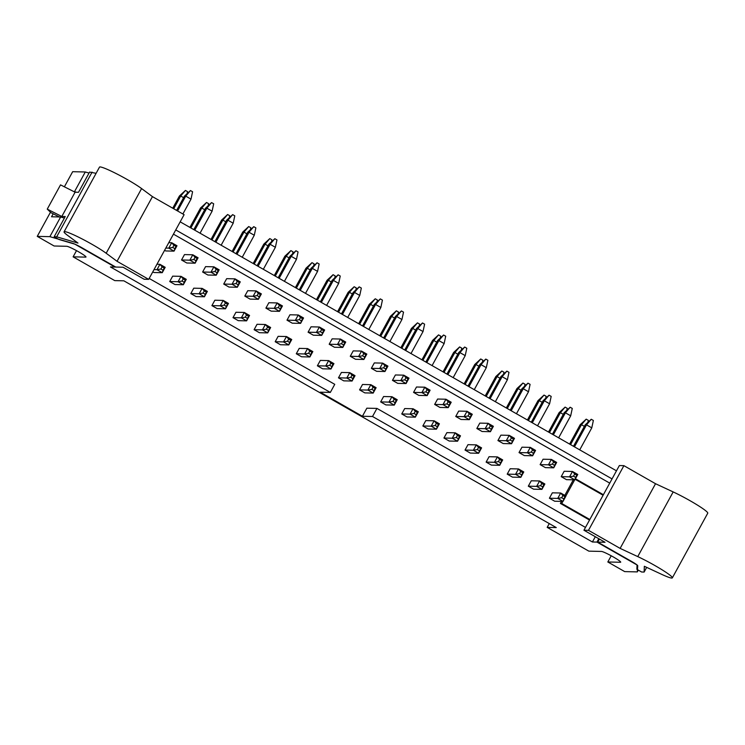 <?xml version="1.0" encoding="UTF-8"?>
<svg xmlns="http://www.w3.org/2000/svg" width="745" height="745" viewBox="0 0 745 745"><rect width="100%" height="100%" fill="white"/><g stroke="black" fill="none" stroke-linecap="round" stroke-linejoin="round"><path stroke-width="1.12" d="M162.121 266.859L160.939 269.01L163.053 270.221L164.226 268.06L162.121 266.859L159.914 264.307L165.185 267.315L164.226 268.06M165.185 267.315L162.233 272.698L153.898 272.512L152.781 271.878M163.053 270.221L162.233 272.698L156.962 269.69L154.019 269.625M156.962 264.233L159.914 264.307L156.962 269.69L160.939 269.01M183.605 197.686L180.681 196.019L173.715 208.749M179.424 195.991L185.43 190.441L180.681 196.019L179.424 195.991L172.738 208.2M187.172 193.374L187.535 191.642L185.43 190.441M183.214 278.891L182.031 281.051L184.145 282.253L185.328 280.101L183.214 278.891L181.007 276.339L186.278 279.347L185.328 280.101M186.278 279.347L183.326 284.739L175 284.553L169.72 281.545L178.055 281.731L182.031 281.051M184.145 282.253L183.326 284.739L178.055 281.731L181.007 276.339L172.672 276.153L169.72 281.545M204.698 209.718L201.774 208.051L190.878 227.951M200.517 208.023L206.523 202.482L201.774 208.051L200.517 208.023L189.91 227.402M208.265 205.415L208.628 203.683L206.523 202.482M204.307 290.932L203.124 293.092L205.238 294.294L206.421 292.133L204.307 290.932L202.1 288.38L207.371 291.388L206.421 292.133M207.371 291.388L204.419 296.78L196.093 296.585L190.813 293.577L199.148 293.772L203.124 293.092M205.238 294.294L204.419 296.78L199.148 293.772L202.1 288.38L193.765 288.185L190.813 293.577M225.791 221.759L222.876 220.092L211.971 239.992M221.61 220.064L227.616 214.513L222.876 220.092L221.61 220.064L211.003 239.434M229.358 217.456L229.73 215.724L227.616 214.513M225.4 302.973L224.217 305.124L226.331 306.325L227.514 304.174L225.4 302.973L223.193 300.412L228.464 303.42L227.514 304.174M228.464 303.42L225.512 308.812L217.186 308.626L211.906 305.618L220.241 305.804L224.217 305.124M226.331 306.325L225.512 308.812L220.241 305.804L223.193 300.412L214.858 300.226L211.906 305.618M246.884 233.79L243.969 232.123L233.073 252.034M242.702 232.095L248.709 226.555L243.969 232.123L242.702 232.095L232.095 251.475M250.45 229.488L250.823 227.756L248.709 226.555M246.493 315.005L245.31 317.165L247.424 318.366L248.606 316.206L246.493 315.005L244.286 312.453L249.556 315.461L248.606 316.206M249.556 315.461L246.604 320.853L238.279 320.667L232.999 317.649L241.333 317.845L245.31 317.165M247.424 318.366L246.604 320.853L241.333 317.845L244.286 312.453L235.951 312.267L232.999 317.649M267.976 245.831L265.062 244.164L254.166 264.065M263.795 244.137L269.802 238.596L265.062 244.164L263.795 244.137L253.188 263.516M271.543 241.529L271.916 239.797L269.802 238.596M267.585 327.046L266.412 329.197L268.517 330.408L269.699 328.247L267.585 327.046L265.378 324.494L270.649 327.502L269.699 328.247M270.649 327.502L267.697 332.894L259.372 332.698L254.101 329.69L262.426 329.877L266.412 329.197M268.517 330.408L267.697 332.894L262.426 329.877L265.378 324.494L257.044 324.298L254.101 329.69M289.069 257.872L286.154 256.206L275.259 276.106M284.888 256.178L290.895 250.627L286.154 256.206L284.888 256.178L274.281 275.548M292.636 253.57L293.008 251.829L290.895 250.627M288.678 339.077L287.505 341.238L289.609 342.439L290.792 340.288L288.678 339.077L286.471 336.526L291.742 339.534L290.792 340.288M291.742 339.534L288.79 344.926L280.465 344.739L275.194 341.731L283.519 341.918L287.505 341.238M289.609 342.439L288.79 344.926L283.519 341.918L286.471 336.526L278.136 336.34L275.194 341.731M310.162 269.904L307.247 268.237L296.352 288.138M305.981 268.209L311.987 262.668L307.247 268.237L305.981 268.209L295.374 287.589M313.729 265.602L314.101 263.87L311.987 262.668M309.771 351.119L308.598 353.279L310.702 354.48L311.885 352.32L309.771 351.119L307.564 348.567L312.835 351.575L311.885 352.32M312.835 351.575L309.883 356.967L301.557 356.771L296.287 353.763L304.612 353.959L308.598 353.279M310.702 354.48L309.883 356.967L304.612 353.959L307.564 348.567L299.239 348.371L296.287 353.763M331.255 281.945L328.34 280.278L317.445 300.179M327.074 280.25L333.08 274.7L328.34 280.278L327.074 280.25L316.467 299.62M334.822 277.643L335.194 275.911L333.08 274.7M330.873 363.16L329.69 365.311L331.795 366.512L332.978 364.361L330.873 363.16L328.657 360.599L333.928 363.616L332.978 364.361M333.928 363.616L330.976 368.999L322.65 368.812L317.379 365.804L325.705 365.991L329.69 365.311M331.795 366.512L330.976 368.999L325.705 365.991L328.657 360.599L320.331 360.412L317.379 365.804M352.357 293.986L349.433 292.319L338.537 312.22M348.166 292.282L354.173 286.741L349.433 292.319L348.166 292.282L337.56 311.661M355.914 289.675L356.287 287.942L354.173 286.741M351.966 375.191L350.783 377.352L352.888 378.553L354.071 376.402L351.966 375.191L349.75 372.64L355.02 375.648L354.071 376.402M355.02 375.648L352.078 381.04L343.743 380.853L338.472 377.836L346.798 378.032L350.783 377.352M352.888 378.553L352.078 381.04L346.798 378.032L349.75 372.64L341.424 372.453L338.472 377.836M373.45 306.018L370.526 304.351L359.63 324.252M369.259 304.323L375.266 298.782L370.526 304.351L369.259 304.323L358.652 323.703M377.007 301.716L377.38 299.984L375.266 298.782M373.059 387.232L371.876 389.384L373.981 390.594L375.163 388.434L373.059 387.232L370.842 384.681L376.113 387.689L375.163 388.434M376.113 387.689L373.171 393.081L364.836 392.885L359.565 389.877L367.89 390.063L371.876 389.384M373.981 390.594L373.171 393.081L367.89 390.063L370.842 384.681L362.517 384.485L359.565 389.877M394.543 318.059L391.619 316.392L380.723 336.293M390.361 316.364L396.368 310.814L391.619 316.392L390.361 316.364L379.745 335.734M398.1 313.757L398.473 312.015L396.368 310.814M394.152 399.264L392.969 401.425L395.074 402.626L396.256 400.475L394.152 399.264L391.935 396.713L397.215 399.72L396.256 400.475M397.215 399.72L394.263 405.112L385.929 404.926L380.658 401.918L388.983 402.104L392.969 401.425M395.074 402.626L394.263 405.112L388.983 402.104L391.935 396.713L383.61 396.526L380.658 401.918M415.635 330.091L412.711 328.424L401.816 348.325M411.454 328.396L417.461 322.855L412.711 328.424L411.454 328.396L400.847 347.775M419.193 325.788L419.565 324.056L417.461 322.855M415.244 411.305L414.062 413.466L416.176 414.667L417.349 412.507L415.244 411.305L413.028 408.754L418.308 411.762L417.349 412.507M418.308 411.762L415.356 417.153L407.021 416.958L401.751 413.95L410.076 414.146L414.062 413.466M416.176 414.667L415.356 417.153L410.076 414.146L413.028 408.754L404.703 408.558L401.751 413.95M436.728 342.132L433.804 340.465L422.909 360.366M432.547 340.437L438.554 334.887L433.804 340.465L432.547 340.437L421.94 359.807M440.286 337.83L440.658 336.097L438.554 334.887M436.337 423.346L435.154 425.497L437.268 426.699L438.442 424.548L436.337 423.346L434.121 420.785L439.401 423.803L438.442 424.548M439.401 423.803L436.449 429.185L428.114 428.999L422.843 425.991L431.178 426.177L435.154 425.497M437.268 426.699L436.449 429.185L431.178 426.177L434.121 420.785L425.795 420.599L422.843 425.991M457.821 354.173L454.897 352.506L444.001 372.407M453.64 352.469L459.646 346.928L454.897 352.506L453.64 352.469L443.033 371.848M461.379 349.861L461.751 348.129L459.646 346.928M457.43 435.378L456.247 437.538L458.361 438.74L459.535 436.589L457.43 435.378L455.214 432.826L460.494 435.834L459.535 436.589M460.494 435.834L457.542 441.226L449.207 441.04L443.936 438.023L452.271 438.218L456.247 437.538M458.361 438.74L457.542 441.226L452.271 438.218L455.214 432.826L446.888 432.64L443.936 438.023M478.914 366.205L475.99 364.538L465.094 384.439M474.733 364.51L480.739 358.969L475.99 364.538L474.733 364.51L464.126 383.889M482.471 361.902L482.844 360.17L480.739 358.969M478.523 447.419L477.34 449.57L479.454 450.781L480.627 448.62L478.523 447.419L476.316 444.867L481.587 447.875L480.627 448.62M481.587 447.875L478.635 453.267L470.3 453.072L465.029 450.064L473.364 450.25L477.34 449.57M479.454 450.781L478.635 453.267L473.364 450.25L476.316 444.867L467.981 444.672L465.029 450.064M500.007 378.246L497.083 376.579L486.187 396.48M495.825 376.551L501.832 371.001L497.083 376.579L495.825 376.551L485.219 395.921M503.573 373.943L503.937 372.211L501.832 371.001M499.616 459.46L498.433 461.611L500.547 462.813L501.73 460.661L499.616 459.46L497.409 456.899L502.679 459.907L501.73 460.661M502.679 459.907L499.727 465.299L491.402 465.113L486.122 462.105L494.457 462.291L498.433 461.611M500.547 462.813L499.727 465.299L494.457 462.291L497.409 456.899L489.074 456.713L486.122 462.105M521.1 390.278L518.175 388.611L507.28 408.511M516.918 388.583L522.925 383.042L518.175 388.611L516.918 388.583L506.311 407.962M524.666 385.975L525.029 384.243L522.925 383.042M520.708 471.492L519.526 473.652L521.64 474.854L522.822 472.693L520.708 471.492L518.501 468.94L523.772 471.948L522.822 472.693M523.772 471.948L520.82 477.34L512.495 477.145L507.215 474.137L515.549 474.332L519.526 473.652M521.64 474.854L520.82 477.34L515.549 474.332L518.501 468.94L510.167 468.754L507.215 474.137M542.192 402.319L539.278 400.652L528.382 420.553M538.011 400.624L544.018 395.074L539.278 400.652L538.011 400.624L527.404 419.994M545.759 398.016L546.132 396.284L544.018 395.074M541.801 483.533L540.619 485.684L542.732 486.895L543.915 484.734L541.801 483.533L539.594 480.972L544.865 483.989L543.915 484.734M544.865 483.989L541.913 489.372L533.588 489.186L528.307 486.178L536.642 486.364L540.619 485.684M542.732 486.895L541.913 489.372L536.642 486.364L539.594 480.972L531.26 480.786L528.307 486.178M563.285 414.36L560.37 412.693L549.475 432.594M559.104 412.665L565.11 407.115L560.37 412.693L559.104 412.665L548.497 432.035M566.852 410.048L567.224 408.316L565.11 407.115M562.894 495.565L561.711 497.725L563.825 498.926L565.008 496.775L562.894 495.565L560.687 493.013L565.958 496.021L565.008 496.775M565.958 496.021L563.006 501.413L554.68 501.227L549.4 498.219L557.735 498.405L561.711 497.725M563.825 498.926L563.006 501.413L557.735 498.405L560.687 493.013L552.352 492.827L549.4 498.219M584.378 426.391L581.463 424.724L570.568 444.625M580.197 424.697L586.203 419.156L581.463 424.724L580.197 424.697L569.59 444.076M587.945 422.089L588.317 420.357L586.203 419.156M173.92 245.301L172.747 247.452L174.851 248.653L176.034 246.502L173.92 245.301L171.713 242.74L176.984 245.757L176.034 246.502M177.608 210.975L185.728 196.131L184.471 196.103L190.478 190.552L185.728 196.131L191.009 199.139L182.879 213.983M176.984 245.757L174.032 251.139L165.707 250.953L164.589 250.311M174.851 248.653L174.032 251.139L168.761 248.132L165.818 248.066M168.77 242.674L171.713 242.74L168.761 248.132L172.747 247.452M176.63 210.416L184.471 196.103M191.009 199.139L192.583 191.763L190.478 190.552M195.022 257.332L193.84 259.493L195.944 260.694L197.127 258.543L195.022 257.332L192.806 254.781L198.077 257.789L197.127 258.543M194.78 230.177L206.831 208.172L205.564 208.144L211.571 202.593L206.831 208.172L212.101 211.18L200.051 233.185M198.077 257.789L195.134 263.181L186.799 262.994L181.529 259.977L189.854 260.173L193.84 259.493M195.944 260.694L195.134 263.181L189.854 260.173L192.806 254.781L184.481 254.594L181.529 259.977M193.802 229.618L205.564 208.144M212.101 211.18L213.685 203.795L211.571 202.593M216.115 269.373L214.933 271.525L217.037 272.735L218.22 270.575L216.115 269.373L213.899 266.822L219.17 269.83L218.22 270.575M215.873 242.218L227.923 220.203L226.657 220.175L232.663 214.635L227.923 220.203L233.194 223.211L221.144 245.226M219.17 269.83L216.227 275.222L207.892 275.026L202.621 272.018L210.947 272.204L214.933 271.525M217.037 272.735L216.227 275.222L210.947 272.204L213.899 266.822L205.573 266.626L202.621 272.018M214.895 241.659L226.657 220.175M233.194 223.211L234.777 215.836L232.663 214.635M237.208 281.405L236.025 283.566L238.13 284.767L239.313 282.616L237.208 281.405L234.992 278.853L240.272 281.861L239.313 282.616M236.966 254.25L249.016 232.244L247.75 232.217L253.756 226.666L249.016 232.244L254.287 235.252L242.237 257.258M240.272 281.861L237.32 287.253L228.985 287.067L223.714 284.059L232.04 284.245L236.025 283.566M238.13 284.767L237.32 287.253L232.04 284.245L234.992 278.853L226.666 278.667L223.714 284.059M235.988 253.7L247.75 232.217M254.287 235.252L255.87 227.877L253.756 226.666M258.301 293.446L257.118 295.607L259.232 296.808L260.405 294.647L258.301 293.446L256.084 290.895L261.365 293.903L260.405 294.647M258.059 266.291L270.109 244.276L268.843 244.248L274.849 238.707L270.109 244.276L275.38 247.293L263.33 269.299M261.365 293.903L258.413 299.294L250.078 299.099L244.807 296.091L253.132 296.287L257.118 295.607M259.232 296.808L258.413 299.294L253.132 296.287L256.084 290.895L247.759 290.699L244.807 296.091M257.081 265.732L268.843 244.248M275.38 247.293L276.963 239.909L274.849 238.707M279.394 305.487L278.211 307.638L280.325 308.84L281.498 306.689L279.394 305.487L277.177 302.926L282.457 305.944L281.498 306.689M279.151 278.323L291.202 256.317L289.935 256.289L295.942 250.739L291.202 256.317L296.473 259.325L284.422 281.34M282.457 305.944L279.505 311.326L271.171 311.14L265.9 308.132L274.235 308.318L278.211 307.638M280.325 308.84L279.505 311.326L274.235 308.318L277.177 302.926L268.852 302.74L265.9 308.132M278.174 277.773L289.935 256.289M296.473 259.325L298.056 251.95L295.942 250.739M300.486 317.519L299.304 319.679L301.418 320.881L302.591 318.73L300.486 317.519L298.27 314.967L303.55 317.975L302.591 318.73M300.244 290.364L312.295 268.358L311.028 268.33L317.035 262.78L312.295 268.358L317.566 271.366L305.515 293.372M303.55 317.975L300.598 323.367L292.263 323.181L286.993 320.164L295.327 320.359L299.304 319.679M301.418 320.881L300.598 323.367L295.327 320.359L298.27 314.967L289.945 314.781L286.993 320.164M299.267 289.805L311.028 268.33M317.566 271.366L319.149 263.981L317.035 262.78M321.579 329.56L320.397 331.711L322.51 332.922L323.684 330.761L321.579 329.56L319.372 327.008L324.643 330.016L323.684 330.761M321.337 302.405L333.387 280.39L332.121 280.362L338.128 274.821L333.387 280.39L338.658 283.398L326.608 305.413M324.643 330.016L321.691 335.408L313.356 335.213L308.085 332.205L316.42 332.391L320.397 331.711M322.51 332.922L321.691 335.408L316.42 332.391L319.372 327.008L311.038 326.813L308.085 332.205M320.359 301.846L332.121 280.362M338.658 283.398L340.242 276.022L338.128 274.821M342.672 341.592L341.489 343.752L343.603 344.954L344.786 342.802L342.672 341.592L340.465 339.04L345.736 342.048L344.786 342.802M342.43 314.437L354.48 292.431L353.214 292.403L359.22 286.853L354.48 292.431L359.751 295.439L347.701 317.445M345.736 342.048L342.784 347.44L334.458 347.254L329.178 344.246L337.513 344.432L341.489 343.752M343.603 344.954L342.784 347.44L337.513 344.432L340.465 339.04L332.13 338.854L329.178 344.246M341.461 313.887L353.214 292.403M359.751 295.439L361.334 288.064L359.22 286.853M363.765 353.633L362.582 355.793L364.696 356.995L365.879 354.834L363.765 353.633L361.558 351.081L366.829 354.089L365.879 354.834M363.523 326.478L375.573 304.463L374.316 304.435L380.322 298.894L375.573 304.463L380.844 307.48L368.794 329.486M366.829 354.089L363.877 359.481L355.551 359.286L350.271 356.278L358.606 356.473L362.582 355.793M364.696 356.995L363.877 359.481L358.606 356.473L361.558 351.081L353.223 350.886L350.271 356.278M362.554 325.919L374.316 304.435M380.844 307.48L382.427 300.095L380.322 298.894M384.858 365.674L383.675 367.825L385.789 369.026L386.972 366.875L384.858 365.674L382.651 363.113L387.922 366.13L386.972 366.875M384.616 338.509L396.666 316.504L395.409 316.476L401.415 310.935L396.666 316.504L401.937 319.512L389.886 341.527M387.922 366.13L384.969 371.513L376.644 371.327L371.364 368.319L379.699 368.505L383.675 367.825M385.789 369.026L384.969 371.513L379.699 368.505L382.651 363.113L374.316 362.927L371.364 368.319M383.647 337.96L395.409 316.476M401.937 319.512L403.52 312.136L401.415 310.935M405.951 377.706L404.768 379.866L406.882 381.067L408.064 378.916L405.951 377.706L403.743 375.154L409.014 378.162L408.064 378.916M405.708 350.55L417.759 328.545L416.502 328.517L422.508 322.967L417.759 328.545L423.03 331.553L410.989 353.558M409.014 378.162L406.062 383.554L397.737 383.368L392.457 380.35L400.791 380.546L404.768 379.866M406.882 381.067L406.062 383.554L400.791 380.546L403.743 375.154L395.409 374.968L392.457 380.35M404.74 349.992L416.502 328.517M423.03 331.553L424.613 324.168L422.508 322.967M427.043 389.747L425.87 391.898L427.975 393.109L429.157 390.948L427.043 389.747L424.836 387.195L430.107 390.203L429.157 390.948M426.801 362.591L438.852 340.577L437.594 340.549L443.601 335.008L438.852 340.577L444.132 343.585L432.081 365.599M430.107 390.203L427.155 395.595L418.83 395.399L413.559 392.392L421.884 392.578L425.87 391.898M427.975 393.109L427.155 395.595L421.884 392.578L424.836 387.195L416.502 387L413.559 392.392M425.833 362.033L437.594 340.549M444.132 343.585L445.706 336.209L443.601 335.008M448.136 401.788L446.963 403.939L449.067 405.14L450.25 402.989L448.136 401.788L445.929 399.227L451.2 402.235L450.25 402.989M447.894 374.623L459.944 352.618L458.687 352.59L464.694 347.04L459.944 352.618L465.225 355.626L453.174 377.631M451.2 402.235L448.248 407.627L439.923 407.44L434.652 404.433L442.977 404.619L446.963 403.939M449.067 405.14L448.248 407.627L442.977 404.619L445.929 399.227L437.594 399.041L434.652 404.433M446.925 374.074L458.687 352.59M465.225 355.626L466.798 348.25L464.694 347.04M469.229 413.82L468.056 415.98L470.16 417.181L471.343 415.021L469.229 413.82L467.022 411.268L472.293 414.276L471.343 415.021M468.987 386.664L481.037 364.65L479.78 364.622L485.787 359.081L481.037 364.65L486.317 367.667L474.267 389.672M472.293 414.276L469.341 419.668L461.015 419.472L455.744 416.464L464.07 416.66L468.056 415.98M470.16 417.181L469.341 419.668L464.07 416.66L467.022 411.268L458.697 411.082L455.744 416.464M468.018 386.106L479.78 364.622M486.317 367.667L487.891 360.282L485.787 359.081M490.331 425.861L489.148 428.012L491.253 429.222L492.436 427.062L490.331 425.861L488.115 423.3L493.386 426.317L492.436 427.062M490.089 398.705L502.13 376.691L500.873 376.663L506.879 371.122L502.13 376.691L507.41 379.699L495.36 401.713M493.386 426.317L490.433 431.7L482.108 431.513L476.837 428.505L485.163 428.692L489.148 428.012M491.253 429.222L490.433 431.7L485.163 428.692L488.115 423.3L479.789 423.113L476.837 428.505M489.111 398.147L500.873 376.663M507.41 379.699L508.984 372.323L506.879 371.122M511.424 437.892L510.241 440.053L512.346 441.254L513.529 439.103L511.424 437.892L509.207 435.341L514.478 438.349L513.529 439.103M511.182 410.737L523.232 388.732L521.966 388.704L527.972 383.154L523.232 388.732L528.503 391.74L516.453 413.745M514.478 438.349L511.536 443.741L503.201 443.554L497.93 440.546L506.255 440.733L510.241 440.053M512.346 441.254L511.536 443.741L506.255 440.733L509.207 435.341L500.882 435.154L497.93 440.546M510.204 410.178L521.966 388.704M528.503 391.74L530.086 384.355L527.972 383.154M532.517 449.933L531.334 452.085L533.439 453.295L534.621 451.135L532.517 449.933L530.3 447.382L535.571 450.39L534.621 451.135M532.275 422.778L544.325 400.763L543.058 400.736L549.065 395.195L544.325 400.763L549.596 403.771L537.545 425.786M535.571 450.39L532.628 455.782L524.294 455.586L519.023 452.578L527.348 452.764L531.334 452.085M533.439 453.295L532.628 455.782L527.348 452.764L530.3 447.382L521.975 447.186L519.023 452.578M531.297 422.219L543.058 400.736M549.596 403.771L551.179 396.396L549.065 395.195M553.61 461.974L552.427 464.126L554.531 465.327L555.714 463.176L553.61 461.974L551.393 459.414L556.673 462.422L555.714 463.176M553.367 434.81L565.418 412.804L564.151 412.777L570.158 407.226L565.418 412.804L570.689 415.812L558.638 437.818M556.673 462.422L553.721 467.813L545.387 467.627L540.116 464.619L548.441 464.805L552.427 464.126M554.531 465.327L553.721 467.813L548.441 464.805L551.393 459.414L543.068 459.227L540.116 464.619M552.39 434.26L564.151 412.777M570.689 415.812L572.272 408.437L570.158 407.226M574.702 474.006L573.52 476.167L575.634 477.368L576.807 475.208L574.702 474.006L572.486 471.455L577.766 474.463L576.807 475.208M574.46 446.851L586.511 424.846L585.244 424.808L591.251 419.267L586.511 424.846L591.781 427.853L579.731 449.859M577.766 474.463L574.814 479.854L566.479 479.659L561.208 476.651L569.534 476.847L573.52 476.167M575.634 477.368L574.814 479.854L569.534 476.847L572.486 471.455L564.161 471.268L561.208 476.651M573.482 446.292L585.244 424.808M591.781 427.853L593.365 420.469L591.251 419.267M175.745 229.926L612.045 478.905M180.178 221.842L616.469 470.821M76.502 250.637L73.112 256.839L85.731 257.127A11.11 1.062 -151.3 0 0 85.982 257.044A11.11 1.062 -151.3 0 0 77.638 251.261A11.11 1.062 -151.3 0 0 66.743 246.288L54.124 245.999L37.25 236.37L49.868 236.659L72.768 243.336A9.257 0.885 28.7 0 1 81.941 247.768L115.726 267.055L110.428 266.933L330.333 392.419L334.756 384.336L149.186 278.444M589.519 520.047L560.398 503.424L561.516 501.376M564.803 495.369L573.315 479.817M575.419 478.746L603.394 494.717M173.445 234.144L609.736 483.123M585.486 527.423L376.942 408.409L366.847 408.185L362.415 416.269L320.229 392.187L330.333 392.419M376.942 408.409L372.519 416.492L592.415 541.988L597.714 542.109L631.499 561.385A9.257 0.885 28.7 0 1 637.739 565.753L637.32 571.899L624.701 571.611L607.827 561.981L620.445 562.27A11.11 1.062 -151.3 0 0 620.706 562.186A11.11 1.062 -151.3 0 0 612.353 556.413A11.11 1.062 -151.3 0 0 601.466 551.44L588.848 551.151L547.184 527.376L556.273 527.581L123.856 280.818L114.767 280.614L73.112 256.839M362.415 416.269L372.519 416.492M76.539 192.247L73.951 191.642M74.509 191.651L85.284 171.983L89.028 173.073M64.377 186.818L72.665 171.695L85.284 171.983M37.25 236.37L50.474 212.223M49.868 236.659L60.643 216.981L64.387 218.08M53.184 213.806L51.554 216.776L60.643 216.981M611.217 555.789L607.827 561.981M549.261 523.586L547.184 527.376M637.32 571.899L638.307 570.111M597.714 542.109L599.39 539.054M592.415 541.988L595.302 536.717M575.242 479.063L575.969 479.771M563.434 505.157L561.739 503.49L562.885 501.413M565.865 495.965L574.684 479.854M603.096 495.248L575.121 479.286M623.9 465.662L619.356 465.56L583.94 530.235L605.033 542.276L596.959 542.09L637.031 564.961L636.873 569.292L641.613 572.002L644.127 572.058L644.341 566.284L661.439 574.237A25.926 2.477 28.7 0 0 672.335 577.869L707.75 513.193A25.926 2.477 -151.3 0 0 696.677 504.626A25.926 2.477 -151.3 0 0 673.173 491.924L655.535 483.719L623.9 465.662L588.485 530.338L583.94 530.235M598.803 538.719L596.959 542.09M673.173 491.924L637.757 556.599L620.129 548.394L588.485 530.338M620.129 548.394L655.535 483.719M644.127 572.058L646.688 567.373M561.739 503.49L589.817 519.507M637.757 556.599A25.926 2.477 28.7 0 1 661.271 569.31A25.926 2.477 28.7 0 1 672.335 577.869M59.442 216.963L50.958 212.679L47.252 209.131L61.807 216.469L65.234 216.544L54.161 236.761L58.911 239.462L74.891 244.164L114.972 267.036L123.046 267.222L144.148 279.254L148.683 279.356L117.049 261.299L106.181 253.253L141.597 188.569L152.455 196.624L184.099 214.681L148.683 279.356M54.161 236.761L56.676 236.817L77.983 243.075L67.46 235.271A25.926 2.477 28.7 0 1 64.079 231.807A25.926 2.477 28.7 0 1 81.168 238.465A25.926 2.477 28.7 0 1 106.181 253.253M152.455 196.624L117.049 261.299M61.807 216.469L75.087 192.21L78.504 192.294L89.577 172.076L96.105 173.315M92.082 172.132L56.676 236.817M75.087 192.21L60.531 184.872L47.252 209.131M141.597 188.569A25.926 2.477 -151.3 0 0 116.574 173.781A25.926 2.477 -151.3 0 0 99.485 167.131L64.079 231.807"/></g></svg>
